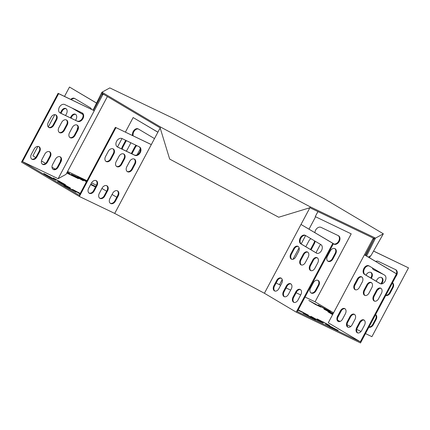 <?xml version="1.0" encoding="UTF-8"?>
<svg xmlns="http://www.w3.org/2000/svg" width="430" height="430" viewBox="0 0 430 430"><rect width="100%" height="100%" fill="white"/><g stroke="black" fill="none" stroke-linecap="round" stroke-linejoin="round"><path stroke-width="0.64" d="M309.885 207.722L374.175 238.532L374.627 237.682L310.336 206.878L309.842 207.749L310.293 206.9L160.6 127.06L102.781 92.692L102.329 93.541L160.17 127.871M366.602 256.043L375.471 238.134L383.345 233.802L324.677 198.982L174.983 119.142L109.806 87.908L101.931 92.24L101.48 93.09L102.329 93.541L101.921 94.364M375.471 238.134L374.627 237.682M102.781 92.692L101.931 92.24M309.842 207.749L278.71 217.236L169.662 159.073L160.148 127.909L160.6 127.06M101.48 93.09L93.09 110.102M375.019 238.983L374.175 238.532L365.774 255.549M383.345 233.802L371.015 255.565L368.306 257.054M360.329 341.802L328.278 322.779L364.414 254.813L396.465 273.84L360.329 341.802L297.302 311.599L333.438 243.638L332.809 243.337L296.222 312.148L264.407 293.26L114.713 213.42L79.362 196.483L21.5 162.137L58.088 93.326L94.283 110.72L102.727 94.837L101.878 94.385L93.439 110.268M305.053 297.022L315.066 301.822L333.578 312.809M276.135 282.983L280.634 285.321M286.095 287.939L290.669 290.126M296.136 292.744L300.71 294.937M101.926 188.437L106.618 191.221M112.074 194.457L116.766 197.241M67.591 171.419L86.994 180.718M91.531 182.89L96.449 185.249M151.317 144.571L115.38 127.334L79.244 195.295L22.516 161.626L58.125 178.692L66.037 174.338L107.387 96.54M66.903 172.709L78.384 178.692L66.736 173.021M315.421 304.462L308.799 300.446L320.936 307.106L315.421 304.462M317.152 318.926L329.649 325.392L317.028 319.162M86.484 181.686L77.427 176.87L86.704 181.267M315.658 319.748L303.166 313.282L310.696 316.802L315.658 319.748M57.851 181.519L62.818 184.465L70.348 187.985L64.156 184.54L57.851 181.519L57.727 181.761M317.55 320.329L323.064 322.973L310.928 316.313L317.55 320.329M333.207 313.508L323.967 309.132L332.981 313.932M76.766 176.789L71.251 174.145L83.388 180.804L76.766 176.789L76.508 177.268M79.98 193.914L72.423 189.361L80.227 193.446M50.45 177.482L43.822 173.467L55.965 180.127L50.45 177.482M69.434 188.125L76.062 192.14L63.919 185.48L69.434 188.125L69.182 188.603M59.899 182.014L53.277 177.999L65.414 184.658L59.899 182.014M325.666 323.973L338.157 330.439L330.627 326.924L325.666 323.973L325.537 324.215M324.876 308.993L318.254 304.977L330.39 311.637L324.876 308.993M67.257 172.043L69.875 173.639L67.075 172.387M298.232 309.858L308.375 315.195L298.028 310.234M332.594 314.652L327.945 311.809L332.836 314.206M90.843 184.185L95.739 186.593M95.524 186.991L90.617 184.61M86.231 182.164L85.935 181.922L86.301 182.03M55.228 169.108L52.003 167.195M45.58 163.384L41.447 160.927M35.701 157.52L32.906 155.859L37.931 146.399M373.573 251.061L408.5 267.863L371.912 336.674L365.484 333.594M361.033 331.46L356.771 329.418M350.719 326.515L347.085 324.774M340.125 321.441L337.684 320.269M396.465 273.84L397.094 274.141L360.507 342.952L296.222 312.148M372.875 238.924L373.724 239.376L365.28 255.259L364.414 254.813L372.875 238.924L373.863 238.381M333.438 243.638L300.995 224.449L309.482 208.545L308.659 208.109M301.038 224.428L309.482 208.545M160.524 129.15L159.74 128.731L114.713 213.42M159.74 128.731L160.508 129.091M309.439 208.572L308.6 208.125M264.407 293.26L300.995 224.449L332.809 243.337M305.472 235.463A4.8 3.289 -64.4 0 0 300.694 238.575A4.8 3.289 -64.4 0 0 301.452 244.149L316.905 253.318M317.362 257.849A4.198 2.881 -64.4 0 0 313.395 260.29L310.578 265.579A4.198 2.881 -64.4 0 0 310.944 270.663M298.216 246.487A4.198 2.881 -64.4 0 0 294.244 248.922L291.433 254.216A4.198 2.881 -64.4 0 0 291.798 259.301M307.789 252.168A4.198 2.881 -64.4 0 0 303.817 254.608L301.005 259.897A4.198 2.881 -64.4 0 0 301.371 264.982M281.327 278.248A4.198 2.881 -64.4 0 0 277.361 280.683L274.544 285.977A4.198 2.881 -64.4 0 0 274.91 291.056M300.473 289.61A4.198 2.881 -64.4 0 0 296.506 292.045L293.69 297.34A4.198 2.881 -64.4 0 0 294.055 302.424M290.9 283.929A4.198 2.881 -64.4 0 0 286.934 286.364L284.117 291.658A4.198 2.881 -64.4 0 0 284.483 296.738M316.421 253.103A4.8 3.289 -64.4 0 0 316.598 253.2A4.8 3.289 -64.4 0 0 321.575 250.427A4.8 3.289 -64.4 0 0 320.925 244.638L305.321 235.377A4.8 3.289 -64.4 0 0 305.144 235.28A4.8 3.289 -64.4 0 0 300.167 238.059A4.8 3.289 -64.4 0 0 300.823 243.848L316.781 253.275M317.727 262.934A4.198 2.881 -64.4 0 0 317.06 257.672A4.198 2.881 -64.4 0 0 312.76 259.983L309.949 265.278A4.198 2.881 -64.4 0 0 310.616 270.54A4.198 2.881 -64.4 0 0 314.91 268.223L317.727 262.934M298.581 251.566A4.198 2.881 -64.4 0 0 297.915 246.309A4.198 2.881 -64.4 0 0 293.615 248.621L290.804 253.915A4.198 2.881 -64.4 0 0 291.47 259.177A4.198 2.881 -64.4 0 0 295.765 256.861L298.581 251.566M308.154 257.248A4.198 2.881 -64.4 0 0 307.488 251.991A4.198 2.881 -64.4 0 0 303.188 254.302L300.377 259.596A4.198 2.881 -64.4 0 0 301.043 264.858A4.198 2.881 -64.4 0 0 305.338 262.542L308.154 257.248M281.693 283.327A4.198 2.881 -64.4 0 0 281.026 278.065A4.198 2.881 -64.4 0 0 276.732 280.381L273.915 285.676A4.198 2.881 -64.4 0 0 274.582 290.933A4.198 2.881 -64.4 0 0 278.877 288.621L281.693 283.327M300.839 294.69A4.198 2.881 -64.4 0 0 300.172 289.428A4.198 2.881 -64.4 0 0 295.878 291.744L293.061 297.039A4.198 2.881 -64.4 0 0 293.728 302.301A4.198 2.881 -64.4 0 0 298.022 299.984L300.839 294.69M291.266 289.008A4.198 2.881 -64.4 0 0 290.599 283.746A4.198 2.881 -64.4 0 0 286.305 286.063L283.488 291.357A4.198 2.881 -64.4 0 0 284.155 296.619A4.198 2.881 -64.4 0 0 288.449 294.303L291.266 289.008M115.38 127.334L151.301 144.609M79.362 196.483L115.95 127.672M22.516 161.626L58.652 93.665L58.088 93.326M117.062 146.732L134.289 154.988A4.8 3.488 120.7 0 0 139.508 152.591A4.8 3.488 120.7 0 0 139.255 146.807M105.877 161.298A4.198 3.053 120.7 0 0 110.483 158.858L113.3 153.564A4.198 3.053 120.7 0 0 112.956 148.823M127.151 171.489A4.198 3.053 120.7 0 0 131.752 169.054L134.569 163.76A4.198 3.053 120.7 0 0 134.225 159.014M116.514 166.394A4.198 3.053 120.7 0 0 121.12 163.954L123.931 158.665A4.198 3.053 120.7 0 0 123.593 153.918M110.263 203.25A4.198 3.053 120.7 0 0 114.869 200.81L117.68 195.516A4.198 3.053 120.7 0 0 117.342 190.775M88.994 193.054A4.198 3.053 120.7 0 0 93.595 190.619L96.411 185.325A4.198 3.053 120.7 0 0 96.067 180.578M99.626 198.155A4.198 3.053 120.7 0 0 104.232 195.714L107.048 190.42A4.198 3.053 120.7 0 0 106.704 185.679M122.029 138.551A4.8 3.488 120.7 0 0 116.697 141.142A4.8 3.488 120.7 0 0 117.325 146.915A4.8 3.488 120.7 0 0 117.524 147.022L134.853 155.327A4.8 3.488 120.7 0 0 140.185 152.736A4.8 3.488 120.7 0 0 139.556 146.963A4.8 3.488 120.7 0 0 139.358 146.856L122.029 138.551M113.864 153.902A4.198 3.053 120.7 0 0 113.251 148.968A4.198 3.053 120.7 0 0 108.349 151.258L105.533 156.552A4.198 3.053 120.7 0 0 106.151 161.486A4.198 3.053 120.7 0 0 111.047 159.197L113.864 153.902L113.3 153.564M135.138 164.093A4.198 3.053 120.7 0 0 134.52 159.165A4.198 3.053 120.7 0 0 129.623 161.454L126.807 166.749A4.198 3.053 120.7 0 0 127.42 171.677A4.198 3.053 120.7 0 0 132.322 169.388L135.138 164.093L134.569 163.76M124.501 158.998A4.198 3.053 120.7 0 0 123.888 154.064A4.198 3.053 120.7 0 0 118.986 156.359L116.17 161.648A4.198 3.053 120.7 0 0 116.783 166.582A4.198 3.053 120.7 0 0 121.685 164.292L124.501 158.998L123.931 158.665M118.25 195.854A4.198 3.053 120.7 0 0 117.637 190.92A4.198 3.053 120.7 0 0 112.735 193.21L109.919 198.504A4.198 3.053 120.7 0 0 110.531 203.438A4.198 3.053 120.7 0 0 115.433 201.149L118.25 195.854L117.68 195.516M96.976 185.663A4.198 3.053 120.7 0 0 96.363 180.729A4.198 3.053 120.7 0 0 91.461 183.019L88.65 188.313A4.198 3.053 120.7 0 0 89.263 193.247A4.198 3.053 120.7 0 0 94.165 190.952L96.976 185.663L96.411 185.325M107.613 190.759A4.198 3.053 120.7 0 0 107 185.825A4.198 3.053 120.7 0 0 102.098 188.114L99.287 193.409A4.198 3.053 120.7 0 0 99.9 198.343A4.198 3.053 120.7 0 0 104.802 196.053L107.613 190.759L107.048 190.42M103.657 94.326L102.727 94.837M102.856 93.853L101.878 94.385M58.125 178.692L94.267 110.73L58.652 93.665M96.567 103.049L69.493 87.048L64.516 96.406M54.82 114.643L48.262 126.974M157.88 132.23L133.144 117.551L125.393 132.134M121.991 138.535L117.514 146.952M133.144 117.551L157.907 132.177M96.54 103.103L69.493 87.048M74.772 98.54A4.8 3.289 -64.4 0 0 71.364 99.69M72.579 108.306L83.001 114.493M66.096 108.72A4.198 2.881 -64.4 0 0 62.13 111.155L60.985 113.31M75.669 114.401A4.198 2.881 -64.4 0 0 71.703 116.836L71.02 118.121M91.402 109.29A4.8 3.289 -64.4 0 0 90.225 107.71L74.621 98.448A4.8 3.289 -64.4 0 0 74.444 98.357A4.8 3.289 -64.4 0 0 70.735 99.389M71.944 108.005L83.017 114.573M65.559 115.503L66.462 113.799A4.198 2.881 -64.4 0 0 65.795 108.537A4.198 2.881 -64.4 0 0 61.495 110.854L60.35 113.009M77.905 127.371L77.83 127.511A4.198 2.881 -64.4 0 0 77.142 129.994M75.594 120.314L76.035 119.481A4.198 2.881 -64.4 0 0 75.368 114.224A4.198 2.881 -64.4 0 0 71.068 116.535L70.391 117.82M61.017 159.127L60.942 159.272A4.198 2.881 -64.4 0 0 60.259 161.755M77.561 121.319L60.227 113.015A4.8 3.488 -59.3 0 1 60.028 112.907A4.8 3.488 -59.3 0 1 59.404 107.134A4.8 3.488 -59.3 0 1 64.731 104.544L82.066 112.853A4.8 3.488 -59.3 0 1 82.264 112.956A4.8 3.488 -59.3 0 1 82.888 118.734A4.8 3.488 -59.3 0 1 77.561 121.319L59.765 112.73M48.241 122.545L51.057 117.256A4.198 3.053 -59.3 0 1 55.954 114.96A4.198 3.053 -59.3 0 1 56.572 119.895L53.755 125.189A4.198 3.053 -59.3 0 1 48.853 127.479A4.198 3.053 -59.3 0 1 48.241 122.545M69.509 132.741L72.326 127.447A4.198 3.053 -59.3 0 1 77.228 125.157A4.198 3.053 -59.3 0 1 77.841 130.091L75.024 135.385A4.198 3.053 -59.3 0 1 70.128 137.675A4.198 3.053 -59.3 0 1 69.509 132.741M58.878 127.645L61.689 122.351A4.198 3.053 -59.3 0 1 66.591 120.061A4.198 3.053 -59.3 0 1 67.204 124.996L64.392 130.285A4.198 3.053 -59.3 0 1 59.491 132.574A4.198 3.053 -59.3 0 1 58.878 127.645M52.627 164.496L55.438 159.207A4.198 3.053 -59.3 0 1 60.34 156.912A4.198 3.053 -59.3 0 1 60.953 161.847L58.141 167.141A4.198 3.053 -59.3 0 1 53.239 169.431A4.198 3.053 -59.3 0 1 52.627 164.496M31.352 154.305L34.169 149.011A4.198 3.053 -59.3 0 1 39.071 146.721A4.198 3.053 -59.3 0 1 39.684 151.656L36.867 156.95A4.198 3.053 -59.3 0 1 31.965 159.24A4.198 3.053 -59.3 0 1 31.352 154.305M41.989 159.401L44.806 154.107A4.198 3.053 -59.3 0 1 49.708 151.817A4.198 3.053 -59.3 0 1 50.321 156.751L47.504 162.046A4.198 3.053 -59.3 0 1 42.602 164.335A4.198 3.053 -59.3 0 1 41.989 159.401M81.958 112.8A4.8 3.488 -59.3 0 1 82.211 118.589A4.8 3.488 -59.3 0 1 76.992 120.986M55.658 114.815A4.198 3.053 -59.3 0 1 56.002 119.561L53.186 124.85A4.198 3.053 -59.3 0 1 48.585 127.291M76.932 125.006A4.198 3.053 -59.3 0 1 77.276 129.752L74.46 135.047A4.198 3.053 -59.3 0 1 69.853 137.482M66.295 119.911A4.198 3.053 -59.3 0 1 66.639 124.657L63.823 129.951A4.198 3.053 -59.3 0 1 59.216 132.386M60.044 156.767A4.198 3.053 -59.3 0 1 60.388 161.513L57.572 166.802A4.198 3.053 -59.3 0 1 52.965 169.243M38.775 146.576A4.198 3.053 -59.3 0 1 39.114 151.317L36.303 156.611A4.198 3.053 -59.3 0 1 31.696 159.052M49.407 151.672A4.198 3.053 -59.3 0 1 49.751 156.418L46.934 161.707A4.198 3.053 -59.3 0 1 42.334 164.147M370.547 255.823L369.51 257.769M358.437 278.592L354.691 285.638M341.549 310.352L337.803 317.399M365.28 255.259L397.094 274.141M368.978 265.88L384.581 275.141A4.8 3.289 115.6 0 1 385.232 280.93A4.8 3.289 115.6 0 1 380.254 283.703A4.8 3.289 115.6 0 1 380.077 283.606L364.473 274.351A4.8 3.289 115.6 0 1 363.823 268.562A4.8 3.289 115.6 0 1 368.8 265.788A4.8 3.289 115.6 0 1 368.978 265.88M373.606 295.781L376.417 290.492A4.198 2.881 115.6 0 1 380.717 288.175A4.198 2.881 115.6 0 1 381.383 293.437L378.567 298.732A4.198 2.881 115.6 0 1 374.272 301.043A4.198 2.881 115.6 0 1 373.606 295.781L374.234 296.087L377.046 290.793A4.198 2.881 115.6 0 1 381.018 288.353M354.454 284.418L357.271 279.124A4.198 2.881 115.6 0 1 361.571 276.812A4.198 2.881 115.6 0 1 362.237 282.075L359.421 287.364A4.198 2.881 115.6 0 1 355.121 289.68A4.198 2.881 115.6 0 1 354.454 284.418L355.089 284.719L357.9 279.43A4.198 2.881 115.6 0 1 361.872 276.99M364.027 290.099L366.844 284.81A4.198 2.881 115.6 0 1 371.144 282.494A4.198 2.881 115.6 0 1 371.81 287.756L368.994 293.045A4.198 2.881 115.6 0 1 364.699 295.362A4.198 2.881 115.6 0 1 364.027 290.099L364.661 290.406L367.473 285.112A4.198 2.881 115.6 0 1 371.445 282.671M337.571 316.179L340.383 310.885A4.198 2.881 115.6 0 1 344.683 308.568A4.198 2.881 115.6 0 1 345.349 313.83L342.533 319.125A4.198 2.881 115.6 0 1 338.238 321.441A4.198 2.881 115.6 0 1 337.571 316.179L338.2 316.48L341.017 311.186A4.198 2.881 115.6 0 1 344.984 308.751M356.717 327.542L359.528 322.247A4.198 2.881 115.6 0 1 363.828 319.936A4.198 2.881 115.6 0 1 364.495 325.193L361.678 330.487A4.198 2.881 115.6 0 1 357.384 332.804A4.198 2.881 115.6 0 1 356.717 327.542L357.346 327.843L360.163 322.548A4.198 2.881 115.6 0 1 364.129 320.113M347.144 321.86L349.956 316.566A4.198 2.881 115.6 0 1 354.255 314.249A4.198 2.881 115.6 0 1 354.922 319.512L352.106 324.806A4.198 2.881 115.6 0 1 347.811 327.123A4.198 2.881 115.6 0 1 347.144 321.86L347.773 322.161L350.59 316.867A4.198 2.881 115.6 0 1 354.556 314.432M380.561 283.821L365.108 274.652A4.8 3.289 115.6 0 1 364.35 269.078A4.8 3.289 115.6 0 1 369.123 265.966M374.6 301.167A4.198 2.881 115.6 0 1 374.234 296.087M355.454 289.804A4.198 2.881 115.6 0 1 355.089 284.719M365.027 295.485A4.198 2.881 115.6 0 1 364.661 290.406M338.566 321.565A4.198 2.881 115.6 0 1 338.2 316.48M357.712 332.927A4.198 2.881 115.6 0 1 357.346 327.843M348.139 327.246A4.198 2.881 115.6 0 1 347.773 322.161M408.5 267.863L373.546 251.109M351.202 233.855L315.244 216.602L351.202 233.855L315.066 301.822M373.369 269.562L382.754 274.055M396.519 273.797A4.8 3.488 120.7 0 0 395.562 269.631M385.877 295.243A4.198 3.053 120.7 0 0 389.639 292.631L392.456 287.337A4.198 3.053 120.7 0 0 392.434 282.913M370.735 277.99L371.181 277.146A4.198 3.053 120.7 0 0 370.843 272.4M380.932 283.908L381.818 282.241A4.198 3.053 120.7 0 0 381.474 277.5M368.988 327.004A4.198 3.053 120.7 0 0 372.756 324.392L375.567 319.098A4.198 3.053 120.7 0 0 375.546 314.674M395.815 276.549A4.8 3.488 120.7 0 0 397.073 274.19M397.083 274.136A4.8 3.488 120.7 0 0 395.869 269.787A4.8 3.488 120.7 0 0 395.67 269.685L378.335 261.375A4.8 3.488 120.7 0 0 375.691 261.435M372.332 267.868A4.8 3.488 120.7 0 0 373.632 269.739A4.8 3.488 120.7 0 0 373.831 269.846L383.318 274.394M385.758 295.464A4.198 3.053 120.7 0 0 390.209 292.97L393.02 287.675A4.198 3.053 120.7 0 0 392.493 282.795M371.3 278.328L371.751 277.484A4.198 3.053 120.7 0 0 371.138 272.55A4.198 3.053 120.7 0 0 366.236 274.84L366.043 275.205M381.684 283.902L382.388 282.58A4.198 3.053 120.7 0 0 381.77 277.646A4.198 3.053 120.7 0 0 376.873 279.935L376.185 281.225M377.54 290.013A4.198 3.053 120.7 0 0 379.072 288.654M368.87 327.225A4.198 3.053 120.7 0 0 373.321 324.731L376.137 319.436A4.198 3.053 120.7 0 0 375.605 314.556M360.652 321.774A4.198 3.053 120.7 0 0 362.184 320.409M317.921 211.571L315.244 216.602M317.942 211.587L315.287 216.58M279.457 284.757L282.22 279.565M292.997 259.295L299.108 247.804M301.161 243.944L305.617 235.554M309.025 229.147L315.593 216.79M132.521 135.547A4.8 3.289 115.6 0 1 133.966 130.349A4.8 3.289 115.6 0 1 138.1 128.86A4.8 3.289 115.6 0 1 138.277 128.957L153.881 138.213A4.8 3.289 115.6 0 1 154.445 138.686M121.663 148.941A4.198 2.881 115.6 0 1 122.34 146.651L125.151 141.357A4.198 2.881 115.6 0 1 125.813 140.368M130.698 142.706A4.198 2.881 115.6 0 1 130.118 144.303L127.301 149.597A4.198 2.881 115.6 0 1 126.162 151.097M131.408 153.612A4.198 2.881 115.6 0 1 131.913 152.333L134.724 147.038A4.198 2.881 115.6 0 1 136.133 145.313M140.266 148.398A4.198 2.881 115.6 0 1 139.691 149.989L137.1 154.854M133.149 135.848A4.8 3.289 115.6 0 1 134.45 130.833A4.8 3.289 115.6 0 1 138.428 129.043M122.292 149.242A4.198 2.881 115.6 0 1 122.969 146.952L125.786 141.663A4.198 2.881 115.6 0 1 126.447 140.669M132.037 153.913A4.198 2.881 115.6 0 1 132.542 152.634L135.359 147.345A4.198 2.881 115.6 0 1 136.761 145.614M314.921 232.646A4.8 3.488 -59.3 0 1 317.093 228.26A4.8 3.488 -59.3 0 1 321.043 227.373L338.372 235.678A4.8 3.488 -59.3 0 1 338.571 235.785A4.8 3.488 -59.3 0 1 339.2 241.558A4.8 3.488 -59.3 0 1 333.868 244.149L333.315 243.88M327.397 256.323L330.213 251.029A4.198 3.053 -59.3 0 1 335.115 248.739A4.198 3.053 -59.3 0 1 335.728 253.668L332.911 258.962A4.198 3.053 -59.3 0 1 328.009 261.252A4.198 3.053 -59.3 0 1 327.397 256.323M305.837 246.755A4.198 3.053 -59.3 0 1 306.128 246.127L308.939 240.832A4.198 3.053 -59.3 0 1 310.938 238.709M315.088 241.171A4.198 3.053 -59.3 0 1 314.454 243.477L311.642 248.771A4.198 3.053 -59.3 0 1 310.949 249.787M316.19 252.894A4.198 3.053 -59.3 0 1 316.76 251.222L319.576 245.933A4.198 3.053 -59.3 0 1 320.673 244.487M310.508 288.079L313.325 282.784A4.198 3.053 -59.3 0 1 318.227 280.494A4.198 3.053 -59.3 0 1 318.84 285.429L316.029 290.723A4.198 3.053 -59.3 0 1 311.127 293.013A4.198 3.053 -59.3 0 1 310.508 288.079M338.27 235.629A4.8 3.488 -59.3 0 1 338.534 241.386A4.8 3.488 -59.3 0 1 333.341 243.826L333.868 244.149M334.819 248.588A4.198 3.053 -59.3 0 1 335.158 253.334L332.347 258.629A4.198 3.053 -59.3 0 1 327.741 261.064M314.518 240.832A4.198 3.053 -59.3 0 1 313.889 243.138L311.073 248.432A4.198 3.053 -59.3 0 1 310.385 249.448M317.931 280.349A4.198 3.053 -59.3 0 1 318.275 285.09L315.459 290.384A4.198 3.053 -59.3 0 1 310.852 292.825M50.288 176.762L50.036 177.241M78.889 192.656L78.636 193.134M59.743 181.288L59.491 181.772M46.934 161.707L47.504 162.046M49.751 156.418L50.321 156.751M104.232 195.714L104.802 196.053M36.303 156.611L36.867 156.95M39.114 151.317L39.684 151.656M93.595 190.619L94.165 190.952M57.572 166.802L58.141 167.141M60.388 161.513L60.953 161.847M114.869 200.81L115.433 201.149M63.823 129.951L64.392 130.285M66.639 124.657L67.204 124.996M121.12 163.954L121.685 164.292M74.46 135.047L75.024 135.385M77.276 129.752L77.841 130.091M131.752 169.054L132.322 169.388M53.186 124.85L53.755 125.189M56.002 119.561L56.572 119.895M110.483 158.858L111.047 159.197M59.84 112.784L60.227 113.015M117.137 146.791L117.524 147.022M134.289 154.988L134.853 155.327M331.256 313.104L331.498 312.653M317.136 320.087L317.394 319.603M63.914 184.991L64.156 184.54M310.696 316.802L310.455 317.254M331.965 326.993L331.723 327.445M324.72 308.267L324.467 308.745M84.957 180.39L84.715 180.842M323.457 321.946L323.215 322.398M302.188 311.75L301.946 312.202M315.265 303.736L315.013 304.22M72.197 175.246L71.955 175.698M93.466 185.438L93.224 185.894M349.956 316.566L350.59 316.867M286.305 286.063L286.934 286.364M283.488 291.357L284.117 291.658M359.528 322.247L360.163 322.548M295.878 291.744L296.506 292.045M293.061 297.039L293.69 297.34M340.383 310.885L341.017 311.186M276.732 280.381L277.361 280.683M273.915 285.676L274.544 285.977M318.84 285.429L318.275 285.09M316.029 290.723L315.459 290.384M376.137 319.436L375.567 319.098M373.321 324.731L372.756 324.392M366.844 284.81L367.473 285.112M303.188 254.302L303.817 254.608M300.377 259.596L301.005 259.897M357.271 279.124L357.9 279.43M293.615 248.621L294.244 248.922M290.804 253.915L291.433 254.216M376.417 290.492L377.046 290.793M312.76 259.983L313.395 260.29M309.949 265.278L310.578 265.579M382.388 282.58L381.818 282.241M314.454 243.477L313.889 243.138M311.642 248.771L311.073 248.432M371.751 277.484L371.181 277.146M335.728 253.668L335.158 253.334M332.911 258.962L332.347 258.629M393.02 287.675L392.456 287.337M390.209 292.97L389.639 292.631M132.542 152.634L131.913 152.333M135.359 147.345L134.724 147.038M71.703 116.836L71.068 116.535M122.969 146.952L122.34 146.651M125.786 141.663L125.151 141.357M62.13 111.155L61.495 110.854M380.077 283.606L380.437 283.784M364.473 274.351L365.108 274.652M300.823 243.848L301.452 244.149M373.831 269.846L373.444 269.615"/></g></svg>
